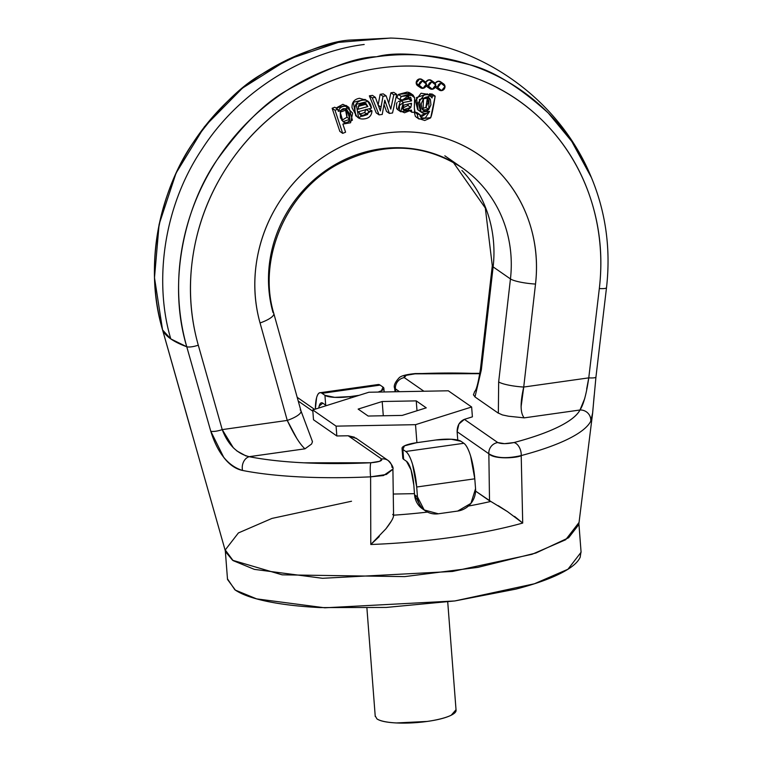 <?xml version="1.0" encoding="UTF-8"?>
<svg xmlns="http://www.w3.org/2000/svg" width="761" height="761" viewBox="0 0 761 761"><rect width="100%" height="100%" fill="white"/><g stroke="black" fill="none" stroke-linecap="round" stroke-linejoin="round"><path stroke-width="1.14" d="M225.579 551.792L232.59 560.267L282.141 574.831L404.643 576.619L477.908 567.364L535.896 553.028L568.657 537.732L578.779 524.614L592.657 412.947L590.726 421.299A198.954 45.28 175.6 0 1 521.209 455.573L522.712 523.054A184.543 42.007 175.6 0 1 370.797 544.505L370.607 476.843A198.954 45.28 175.6 0 1 242.569 470.46C235.663 469.061 229.394 464.714 223.772 457.437L210.768 431.23L186.759 346.759A223.648 50.901 175.6 0 1 162.597 329.97L225.579 551.792M593.922 398.545L592.657 412.947M591.326 177.361C558.726 97.446 477.309 40.828 391.059 38.069L352.4 39.962C331.844 40.352 301.841 51.643 262.383 73.836C240.666 85.955 217.503 109.023 192.914 143.049C162.245 187.196 142.421 262.868 162.597 329.97L170.797 338.911C154.683 285.356 161.427 209.617 202.084 149.07C241.503 87.715 308.471 51.234 364.186 44.49C308.471 51.234 241.503 87.715 202.084 149.07C161.427 209.617 154.683 285.356 170.797 338.911L186.759 346.759C166.535 279.62 186.378 203.967 217.085 159.839C241.703 125.841 264.866 102.764 286.555 90.626C325.908 68.366 355.92 57.075 376.571 56.752C396.738 51.31 427.825 53.983 469.813 64.752C492.919 70.573 519.088 86.678 548.329 113.075L571.739 141.375L591.411 177.56C605.861 212.424 610.893 249.151 606.507 287.734A10.131 1.741 -173.3 0 1 599.326 288.552L588.767 377.865A10.131 1.731 6.8 0 0 595.939 377.056A10.131 1.731 -173.2 0 1 588.767 377.865L523.73 387.045L535.516 284.062A146.911 137.789 124.8 0 0 384.676 133.223A146.911 137.789 124.8 0 0 260.053 322.959A20.262 5.555 -15.6 0 0 273.817 313.58A20.262 5.555 164.4 0 1 260.053 322.959L287.258 420.424L296.8 438.431M493.128 266.892A126.649 118.783 124.8 0 0 461.937 170.464A126.649 118.783 124.8 0 1 493.128 266.892L481.342 369.865L474.978 396.947L498.35 413.194L474.978 396.947L481.342 369.865A20.262 3.501 -173.5 0 1 480.514 368.638A20.262 3.501 6.5 0 0 481.342 369.865L493.128 266.892A20.262 3.501 -173.5 0 1 492.3 265.665A20.262 3.501 6.5 0 0 493.128 266.892L510.45 278.926L493.128 266.892M273.817 313.58A20.262 5.555 164.4 0 0 272.98 312.448A126.649 118.783 -55.2 0 1 321.551 173.613A126.649 118.783 -55.2 0 1 463.183 168.561A126.649 118.783 -55.2 0 1 510.45 278.926A20.262 3.501 6.5 0 0 535.516 284.062A20.262 3.501 -173.5 0 1 510.45 278.926L498.664 381.898L510.45 278.926A126.649 118.783 -55.2 0 0 463.183 168.561M415.04 373.841L406.146 375.325L404.319 377.637L423.906 391.24L404.319 377.637C403.244 375.829 406.821 374.564 415.04 373.841A10.131 1.332 -92.6 0 1 415.363 373.565A10.131 1.332 87.4 0 0 415.04 373.841A189.013 43.025 175.6 0 1 479.83 373.68L415.04 373.841M498.227 505.656L507.482 511.611L522.712 523.054L521.209 455.573A10.131 6.202 -104.8 0 0 513.941 442.56C506.759 444.005 501.366 444.005 497.78 442.56L464.381 419.359L472.4 416.838L464.381 419.359L497.78 442.56L504.486 443.663L513.941 442.56C532.215 437.718 547.054 432.495 558.46 426.873C569.865 421.252 577.038 415.62 579.987 409.998L524.224 417.865C520.258 413.271 520.096 402.988 523.73 387.045L535.516 284.062C537.979 262.555 535.849 241.817 529.133 221.851C522.417 201.874 511.763 184.59 497.161 169.988C482.56 155.387 465.409 144.866 445.718 138.426C426.027 131.986 405.68 130.255 384.676 133.223C363.672 136.181 344.029 143.563 325.746 155.368C307.454 167.163 292.281 182.25 280.21 200.619C268.148 218.987 260.348 238.878 256.818 260.291C253.289 281.713 254.364 302.602 260.053 322.959L287.258 420.424A20.262 5.555 -15.6 0 0 301.023 411.045A20.262 5.555 164.4 0 1 287.258 420.424L222.222 429.613L287.258 420.424C294.06 434.902 299.967 444.367 304.98 448.819L249.218 456.695C264.638 459.73 282.845 461.765 303.848 462.812L370.864 462.755L379.768 461.271L381.584 458.969L348.196 435.768L336.838 435.977L313.503 419.768L312.752 409.922L368.866 392.248L448.305 390.793L471.639 407.002L415.525 424.676L336.086 426.141L312.752 409.922L313.503 419.768L336.838 435.977L336.086 426.141L312.752 409.922L368.866 392.248L448.305 390.793L471.639 407.002L472.4 416.838L471.639 407.002L415.525 424.676L416.914 442.674L415.525 424.676L336.086 426.141L336.838 435.977L348.196 435.768L381.584 458.969C382.659 460.766 379.083 462.032 370.864 462.755A10.131 1.332 87.4 0 0 370.607 476.843L386.36 474.474L392.895 469.28C393.656 467.625 392.067 464.695 388.129 460.491L355.72 437.965M312.847 411.216L298.236 401.057L312.847 411.216M521.095 406.764L523.73 387.045A20.262 3.501 -173.5 0 1 498.664 381.898L498.35 413.194L498.664 381.898A20.262 3.501 6.5 0 0 523.73 387.045L588.767 377.865L586.655 389.118M227.472 578.845L234.864 589.775C241.56 594.436 252.31 598.298 267.092 601.39C281.884 604.472 299.587 606.546 320.21 607.592L386.141 607.44L454.821 600.952L515.825 589.128C534.022 584.419 548.691 579.292 559.849 573.756C570.997 568.229 577.78 562.702 580.186 557.185L581.043 551.544M225.246 549.946L227.52 579.463L235.396 590.136L256.619 598.878L324.814 607.801L454.821 600.952L534.393 583.782L567.944 569.247L581.09 552.248L578.826 522.74L565.68 539.739L532.12 554.265L452.557 571.444L322.54 578.293L254.355 569.371L233.123 560.629L225.246 549.946L238.393 532.947L271.953 518.422L351.515 501.242M479.877 373.337L415.335 373.565C405.898 374.498 400.41 376.01 398.878 378.093C394.94 382.469 393.523 385.846 394.617 388.243L399.496 391.687L395.397 388.842L395.787 391.753L395.397 388.842L394.607 388.196M368.153 416.039L402.198 415.411L426.246 407.839L416.238 400.885L382.193 401.513L358.146 409.095L368.153 416.039L358.146 409.095L382.193 401.513L416.238 400.885L426.246 407.839L402.198 415.411L368.153 416.039M383.287 415.763L382.193 401.513L383.287 415.763M416.999 410.75L416.238 400.885L416.999 410.75M315.368 409.104A30.392 7.962 82 0 1 319.953 392.752A30.392 7.962 82 0 1 322.046 393.323L324.937 395.32L325.689 405.166L322.807 403.159L325.689 405.166A20.262 4.614 -4.4 0 0 326.479 405.603L325.689 405.166L324.937 395.32A20.262 4.614 175.6 0 0 350.07 396.605L350.193 398.136L350.07 396.605L359.097 395.33L350.07 396.605L334.688 397.356L324.937 395.32L322.046 393.323L380.139 385.114L383.03 387.121L381.442 390.764L378.017 392.086M377.951 392.086A20.262 4.614 175.6 0 0 383.867 388.376A20.262 4.614 175.6 0 0 383.03 387.121L380.139 385.114L377.561 384.619M318.745 408.039L319.163 406.079L322.807 403.159A20.262 5.308 82 0 0 321.408 402.778A20.262 5.308 82 0 0 318.754 408.039M378.046 384.552A30.392 7.962 -98 0 1 380.139 385.114L322.046 393.323C319.658 391.658 317.832 393.123 316.586 397.708L315.339 409.114M190.764 429.451L162.597 329.97A223.991 210.074 -55.2 0 1 339.32 42.226M395.397 388.842A10.131 9.503 -55.2 0 1 404.319 377.637A10.131 9.503 124.8 0 0 395.397 388.842M186.483 414.279A10.131 2.787 -15.8 0 0 186.493 414.326L188.975 423.135M474.379 392.4L473.428 394.797L474.95 396.814M489.513 500.786L488.847 453.765L457.123 431.725L457.761 440.029L457.123 431.725L488.847 453.765L489.513 500.786L490.807 501.442L475.606 491.121L489.513 500.786M371.967 110.84L369.075 108.833L371.967 110.84L358.593 117.746L356.224 104.305L367.905 101.403L371.482 108.11L358.421 111.724L371.482 108.11C370.426 101.974 367.382 99.368 362.36 100.281C357.109 101.242 354.626 104.419 354.93 109.812C355.282 116.1 357.965 119.154 362.968 118.973C368.647 118.773 371.644 116.062 371.967 110.84L368.819 111.315L365.927 109.308L368.819 111.315L371.967 110.84M357.118 116.718L355.71 115.739L353.332 102.297L365.023 99.396L366.612 100.5M380.357 110.954L380.995 107.149L378.112 105.142L380.995 107.149L383.03 96.305L380.357 110.954L375.373 97.389L372.481 95.382L375.373 97.389L372.243 97.827L379.083 114.873L382.241 114.435L384.79 100.224L389.375 113.427L392.524 112.98L396.728 94.374L393.779 94.792L396.728 94.374L392.524 112.98L389.375 113.427L384.79 100.224L382.241 114.435L379.083 114.873L372.243 97.827L375.373 97.389L380.357 110.954M429.299 95.22L429.527 93.831L432.286 94.126L435.178 96.133L432.41 95.829L432.067 97.998C430.26 94.868 427.539 93.955 423.925 95.23L418.293 102.706L420.557 111.648C423.573 114.217 426.588 114.112 429.623 111.353L421.004 112L419.359 99.586L430.184 95.896L432.067 97.998L432.41 95.829L429.527 93.831L432.41 95.829L435.178 96.133L432.286 94.126L429.527 93.831L429.175 95.991M378.198 104.638L380.148 94.307L383.259 93.869L380.148 94.307L383.03 96.305L386.141 95.867L383.259 93.869L386.141 95.867L390.764 109.108L393.779 94.792L390.897 92.785L393.779 94.792L390.764 109.108L386.141 95.867L383.03 96.305L380.148 94.307L378.112 105.142M414.964 112.076L419.929 114.635L417.038 112.628L414.203 111.877L417.085 113.884L418.265 118.421L424.743 120.485L430.46 117.984C431.439 116.823 433.009 109.536 435.178 96.133L430.755 117.613L419.007 119.03L416.429 117.242M419.007 119.03L415.373 116.414L414.203 111.877L415.373 116.414L418.265 118.421L417.085 113.884L414.203 111.877M364.671 112.523L367.553 114.531L362.36 116.233L358.421 111.724L360.781 115.52L367.553 114.531L364.671 112.523L365.927 109.308L364.671 112.523L359.525 114.245M376.191 112.875L379.083 114.873L376.191 112.875L369.361 95.829L372.243 97.827L369.361 95.829L376.191 112.875M422.926 509.138L421.309 507.958L414.564 494.84L413.813 485.004L411.045 469.918L406.517 461.318L403.634 459.311L402.873 449.475A20.262 4.614 175.6 0 1 402.036 448.229A20.262 4.614 175.6 0 1 416.467 442.731L435.834 440.001A20.262 4.614 175.6 0 1 460.976 441.275L463.858 443.283L405.765 451.482L402.873 449.475L404.462 445.841L416.467 442.731L435.834 440.001L451.216 439.24L460.976 441.275L463.858 443.283C466.255 444.947 468.51 449.247 470.65 456.181L474.788 478.812L475.549 488.648A20.262 19.006 -55.2 0 1 457.694 511.059L438.326 513.789L424.191 509.956L417.456 496.847L416.695 487.011L474.788 478.812L475.549 488.648L470.945 503.363L457.694 511.059L438.326 513.789A20.262 19.006 -55.2 0 1 425.199 510.717A20.262 19.006 -55.2 0 1 417.456 496.847L414.564 494.84A20.262 19.006 124.8 0 0 422.307 508.709M400.743 111.772L397.851 109.765L400.552 100.462L403.435 102.469L411.615 100.89L410.626 97.218L402.712 99.929L399.772 99.548L396.881 97.541L399.772 99.548L401.256 96.457L413.099 95.115L414.678 97.874L410.141 94.06L401.256 96.457L399.772 99.548L402.712 99.929L407.392 96.476L411.615 100.89L403.435 102.469L399.411 105.513L399.525 110.516L404.51 112.771L411.397 110.088L400.743 111.772L403.435 102.469L400.552 100.462L408.724 98.892L408.667 96.552M421.813 108.633L425.875 107.444L428.766 109.451L429.071 98.112L423.477 98.683C426.265 96.19 428.567 96.485 430.412 99.577L430.926 104.818L428.766 109.451C426.084 111.819 423.801 111.601 421.927 108.813L421.233 103.81L423.477 98.683L423.049 109.965L428.766 109.451L425.875 107.453L427.454 97.456M393.837 92.376L396.728 94.374L393.837 92.376L390.897 92.785L388.7 103.211L390.897 92.785L393.837 92.376M410.797 107.453L407.906 105.446L408.334 104.152L407.906 105.446L410.797 107.453L411.435 104.4L410.379 103.667L411.435 104.4L410.797 107.453L407.725 110.012L403.615 110.041L402.065 107.634L403.806 105.104L411.492 103.277L411.435 104.4L411.492 103.277L403.806 105.104L403.14 109.784L410.797 107.453M369.075 108.833L368.6 108.909L369.075 108.833M386.493 111.42L389.375 113.427L386.493 111.42L384.02 104.495L386.493 111.42M367.553 114.531L368.819 111.315L367.553 114.531M407.259 92.052L398.374 94.45L396.881 97.541L398.374 94.45L401.256 96.457L398.374 94.45L410.217 93.108L413.099 95.115M419.929 114.635L417.085 113.884L419.929 114.635L421.042 117.089L429.623 111.353L425.389 117.898C421.67 118.44 419.844 117.346 419.929 114.635M420.072 115.815L425.789 113.427M411.397 110.088L411.891 112.295L415.049 112.276L414.345 108.338L414.678 97.874C414.174 106.321 414.298 111.125 415.049 112.276L411.891 112.295L410.103 111.058L411.891 112.295L411.397 110.088M424.79 110.649L424.229 110.868M421.004 112L418.122 109.993L416.467 97.579L427.302 93.888L429.052 95.106M372.481 95.382L369.361 95.829L372.481 95.382M584.8 398.336L579.987 409.998A189.013 43.025 175.6 0 1 513.941 442.56A10.131 6.202 75.2 0 1 521.209 455.573C518.193 457.884 494.231 459.834 488.847 453.765C496.058 458.227 506.845 458.826 521.209 455.573A198.954 45.28 -4.4 0 0 590.726 421.299L592.667 412.785L594.16 395.625M384.429 102.259L385.722 103.154L384.429 102.259M341.737 120.381L346.949 117.242L349.832 119.249C348.509 122.626 346.36 123.52 343.382 121.922L340.452 117.708L340.224 112.19L342.992 121.684L349.832 119.249L346.968 109.717L340.224 112.19C341.565 108.633 343.744 107.767 346.75 109.574L349.641 114.007L349.832 119.249L346.949 117.242L345.351 108.994M392.686 514.455L393.408 515.197C393.998 517.09 391.515 521.618 385.96 528.771L370.797 544.505A184.543 42.007 -4.4 0 0 522.712 523.054L514.56 516.415M393.561 515.187A164.661 37.479 -4.4 0 0 427.435 512.096M468.395 506.055A164.661 37.479 -4.4 0 0 490.807 501.442A164.661 37.479 175.6 0 1 468.443 506.046M414.469 493.651L393.266 494.041L414.469 493.651M348.947 107.425L338.369 111.391L337.656 109.223L335.03 110.269L342.697 133.365L339.815 131.358L332.148 108.262L335.03 110.269L332.148 108.262L334.764 107.215L337.656 109.223L334.764 107.215L332.148 108.262L339.815 131.358L342.697 133.365L345.58 132.214L342.878 124.091L350.574 122.768L352.685 113.161L345.779 106.312C341.965 106.026 339.492 107.72 338.369 111.391L337.656 109.223L335.03 110.269L342.697 133.365L345.58 132.214L342.878 124.091L352.4 120.209L348.947 107.425L346.055 105.418L336.001 108.072L342.888 104.305L347.577 106.664M507.482 511.611L490.807 501.442M427.501 512.086A164.661 37.479 175.6 0 1 394.731 515.102M391.306 521.18L385.96 528.771M402.788 458.065A20.262 4.614 -4.4 0 0 403.634 459.311L406.517 461.318A20.262 5.308 82 0 1 413.813 485.004L414.564 494.84L417.456 496.847L416.695 487.011L474.788 478.812A30.392 7.962 -98 0 0 463.858 443.283L405.765 451.482C408.153 453.147 410.417 457.447 412.557 464.381L416.695 487.011A30.392 7.962 82 0 0 405.765 451.482L402.873 449.475L403.634 459.311L402.769 457.78M427.52 97.57L428.043 102.821L425.875 107.444M312.029 440.667L312.467 441.741L311.572 444.024L304.98 448.819L249.151 456.686M233.427 447.934L222.222 429.613L198.288 345.171C189.889 315.492 188.224 285.004 193.304 253.736C198.374 222.459 209.694 193.399 227.263 166.554C244.833 139.71 266.959 117.66 293.641 100.414C320.333 83.168 349.004 72.381 379.663 68.052C410.331 63.724 440.029 66.274 468.766 75.691C497.494 85.118 522.503 100.509 543.782 121.865C565.062 143.23 580.567 168.504 590.289 197.689C600.02 226.873 603.026 257.161 599.326 288.552L588.767 377.865C586.417 394.017 583.497 404.728 579.987 409.998L524.224 417.865L508.529 416.219L502.403 414.926L498.407 413.109M246.164 456.039L236.785 450.893M606.45 287.515A10.131 1.741 -173.3 0 1 606.498 287.744L595.949 377.047L592.667 412.357M408.476 96.533L408.724 98.892L411.615 100.89L408.724 98.892L398.26 101.527M365.946 103.506L367.858 106.55L363.615 102.697L358.859 105.199L358.079 109.251L367.858 106.55L358.079 109.251L358.859 105.199L365.603 103.268M388.158 460.51A10.131 9.503 124.8 0 0 381.584 458.969A10.131 9.503 -55.2 0 1 388.148 460.5A10.131 9.503 -55.2 0 1 392.029 467.435M392.895 469.071L383.487 475.549L370.607 476.843L370.797 544.505L379.254 536.581M425.532 113.465L422.507 115.891M427.948 94.335L421.042 93.232L415.411 100.699L417.675 109.651L419.016 110.611M366.174 100.195L359.477 98.283C354.217 99.234 351.744 102.412 352.048 107.805L356.842 116.528M422.916 80.152L419.549 78.944L416.2 83.149L418.455 86.307M432.277 81.047L428.909 79.848L425.751 82.083M426.15 86.098L427.815 87.211M441.551 82.426L438.184 81.227L435.178 83.092M435.359 87.363L437.09 88.59M397.137 102.573L396.529 103.506L396.643 108.509L397.499 109.489M409.523 92.709L408.257 92.252M354.426 437.204L348.196 435.768L356.433 438.498M364.966 104.542L358.288 106.388L364.966 104.542L364.205 102.764L364.966 104.542M402.141 108.357L407.906 105.446M345.256 108.871L346.75 112L346.949 117.251M242.569 470.46A10.131 7.639 -78.9 0 1 249.218 456.695C236.937 453.613 227.929 444.586 222.222 429.613A10.131 2.787 164.2 0 1 210.768 431.23C217.513 452.976 228.11 466.055 242.569 470.46A198.954 45.28 -4.4 0 0 370.607 476.843A10.131 1.332 -92.6 0 1 370.864 462.755A189.013 43.025 175.6 0 1 249.218 456.695A10.131 7.639 101.1 0 0 242.569 470.46M300.186 409.922A20.262 5.555 164.4 0 1 301.023 411.045M589.68 173.556A223.991 210.074 124.8 0 0 320.4 72.561A223.991 210.074 124.8 0 0 186.759 346.759A10.131 2.787 -15.8 0 0 198.288 345.171A214.031 200.742 -55.2 0 1 379.663 68.052A214.031 200.742 -55.2 0 1 599.326 288.552A10.131 1.741 6.7 0 0 606.498 287.744M210.768 431.23A10.131 2.787 -15.8 0 0 222.222 429.613L198.288 345.171A10.131 2.787 164.2 0 1 186.759 346.759L210.768 431.23M375.192 715.797L376.933 718.879A40.533 9.227 -4.4 0 0 422.983 721.97A40.533 9.227 -4.4 0 0 455.963 709.785M376.933 718.879C380.12 721.095 386.626 722.455 396.443 722.95L427.206 721.438C437.898 719.925 445.908 717.851 451.216 715.216L456.029 709.737M458.931 424.029L457.123 431.725C457.152 425.608 459.568 421.489 464.381 419.359L458.931 424.029M497.78 442.56A10.131 9.503 124.8 0 0 488.847 453.765A10.131 9.503 -55.2 0 1 497.78 442.56M579.987 409.998A10.131 9.769 27.6 0 1 590.726 421.299A10.131 9.769 -152.4 0 0 579.987 409.998M430.964 80.181A3.795 3.567 124.8 0 0 425.856 82.255M426.369 84.614L428.443 86.05A3.795 3.567 -55.2 0 1 433.856 82.188A3.795 3.567 -55.2 0 1 434.046 88.552A3.795 3.567 -55.2 0 1 428.443 86.05L426.369 84.614M426.227 85.869A3.795 3.567 124.8 0 0 427.416 86.887M435.711 85.032L431.791 81.855L428.443 86.05L432.362 89.227L435.711 85.032M421.604 79.287A3.795 3.567 124.8 0 0 416.2 83.149L419.092 85.156A3.795 3.567 -55.2 0 1 424.495 81.284A3.795 3.567 -55.2 0 1 424.686 87.648A3.795 3.567 -55.2 0 1 419.092 85.156L416.2 83.149A3.795 3.567 124.8 0 0 418.055 85.993M426.35 84.129L422.431 80.951L419.092 85.156L423.002 88.333L426.35 84.129M440.239 81.56A3.795 3.567 124.8 0 0 435.292 83.291M435.711 86.031L437.718 87.429A3.795 3.567 -55.2 0 1 443.13 83.567A3.795 3.567 -55.2 0 1 443.321 89.931A3.795 3.567 -55.2 0 1 437.718 87.429L435.711 86.031M435.444 87.182A3.795 3.567 124.8 0 0 436.69 88.266M444.985 86.412L441.066 83.234L437.718 87.429L441.637 90.607L444.985 86.412M444.824 155.796L462.146 167.829C422.878 142.688 381.137 141.66 336.904 164.766C285.546 192.847 257.484 259.539 273.798 313.494L301.004 410.969L312.267 441.057M378.16 384.533L320.067 392.733M383.896 388.662L384.153 391.972M394.607 388.281L395.073 391.772M186.493 414.326L162.559 329.884L154.493 277.708L159.097 224.4L176.067 173.08L204.414 126.745L242.464 88.105L288 59.425L338.369 42.397L390.612 38.05M474.322 392.476C474.55 390.307 476.576 393.97 480.505 368.695L492.291 265.713L485.318 208.029L453.195 162.236M425.256 510.755L422.365 508.748M423.049 109.965L422.545 109.613M421.042 117.089L420.348 116.604M429.071 98.112L427.606 97.094M392.914 469.366L393.57 515.891M402.036 448.296L402.797 458.132M366.916 608.144L375.249 716.52M456.067 710.298L447.725 601.922M314.54 409.361L297.19 397.309M433.447 81.874L431.354 80.419M428.995 88.029L427.026 86.659M424.096 80.97L422.003 79.515M419.634 87.125L417.665 85.755M442.721 83.253L440.629 81.798M438.269 89.408L436.3 88.038"/></g></svg>

